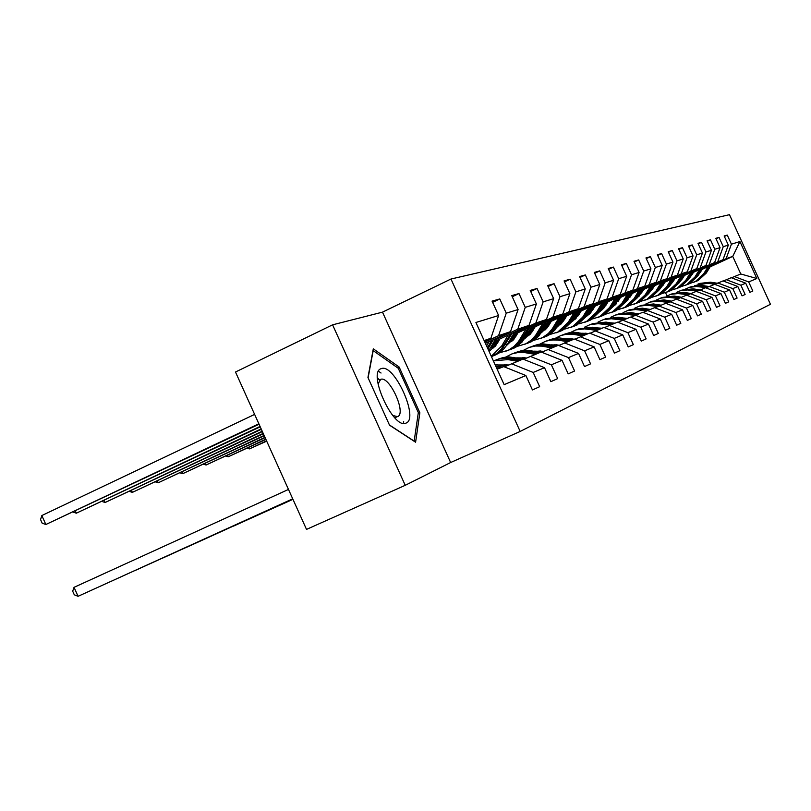 <?xml version="1.0" encoding="UTF-8"?>
<svg xmlns="http://www.w3.org/2000/svg" width="811" height="811" viewBox="0 0 811 811"><rect width="100%" height="100%" fill="white"/><g stroke="black" fill="none" stroke-linecap="round" stroke-linejoin="round"><path stroke-width="1.22" d="M379.386 379.953L377.409 377.693M240.38 382.843L305.443 527.018M332.591 324.826L235.494 372.016L306.517 529.401L405.226 485.313L450.642 462.523L520.165 431.442L450.967 279.025L382.498 312.144L332.591 324.826L405.226 485.313M520.165 431.442L770.45 304.287L729.474 214.682L450.967 279.025M497.143 369.198L503.743 366.623L525.873 375.523L532.422 389.939L539.66 386.695L533.182 372.452L544.516 367.687L550.872 381.667L557.664 378.615L551.379 364.808L562.033 360.337L568.197 373.881L574.593 371.012L568.501 357.621L578.537 353.403L584.528 366.562L590.55 363.855L584.63 350.839L594.108 346.865L599.927 359.648L605.614 357.093L599.856 344.452L608.808 340.691L614.474 353.12L619.857 350.697L614.251 338.4L622.736 334.842L628.241 346.936L633.34 344.645L627.886 332.672L635.925 329.296L641.298 341.076L646.134 338.907L640.822 327.249L648.445 324.045L653.676 335.521L658.279 333.453L653.098 322.089L660.347 319.047L665.456 330.239L669.825 328.273L664.767 317.182L671.67 314.293L676.658 325.211L680.824 323.336L675.887 312.519L682.457 309.761L687.322 320.416L691.296 318.642L686.471 308.068L692.746 305.433L697.511 315.854L701.292 314.151L696.588 303.821L702.579 301.307L707.222 311.485L710.852 309.863L706.239 299.766L711.967 297.363L716.518 307.318L719.986 305.767L715.474 295.893L720.959 293.592L725.409 303.334L728.724 301.844L724.314 292.183L729.565 289.973L733.914 299.512L737.098 298.083L732.779 288.625L737.817 286.506L742.075 295.843L745.127 294.474L740.899 285.219L745.725 283.181L749.911 292.335L752.841 291.017L748.685 281.944L756.835 278.518L739.926 241.556L732.749 256.408L726.129 258.648L710.811 265.734M525.873 375.523L504.158 384.647L475.925 322.474L498.613 315.52L492.064 301.114L499.779 298.955L492.632 302.351M739.926 241.556L731.421 244.172L727.274 235.099L724.152 235.981L728.329 245.115L723.27 246.666L719.043 237.41L715.789 238.322L720.056 247.649L714.785 249.261L710.477 239.813L707.08 240.766L711.429 250.295L705.945 251.978L701.535 242.327L697.987 243.32L702.438 253.052L696.71 254.806L692.199 244.942L688.498 245.986L693.04 255.931L687.059 257.766L682.457 247.679L678.584 248.764L683.227 258.932L676.962 260.858L672.258 250.538L668.213 251.674L672.958 262.085L666.409 264.092L661.583 253.539L657.346 254.725L662.212 265.379L655.339 267.488L650.402 256.681L645.962 257.928L650.939 268.836L643.721 271.046L638.673 259.966L633.999 261.284L639.098 272.455L631.526 274.777L626.345 263.433L621.439 264.802L626.67 276.267L618.692 278.71L613.39 267.062L608.22 268.512L613.582 280.282L605.188 282.857L599.735 270.894L594.291 272.425L599.795 284.509L590.945 287.216L585.349 274.939L579.601 276.551L585.258 288.959L575.901 291.828L570.153 279.197L564.081 280.91L569.89 293.673L559.995 296.704L554.075 283.708L547.648 285.523L553.629 298.651L543.137 301.864L537.054 288.493L530.232 290.409L536.385 303.943L525.254 307.349L518.989 293.562L511.741 295.599L518.087 309.549L506.246 313.178L499.779 298.955M544.516 367.687L523.014 359.091L504.361 366.866M484.836 342.1L498.572 335.673L510.524 331.628L485.414 343.367M511.295 363.673L533.182 372.452M506.246 313.178L498.572 335.673M518.087 309.549L510.524 331.628M562.033 360.337L541.13 352.015L523.592 359.324M495.207 339.718L517.773 329.175L529.015 325.373L494.041 341.705M530.11 356.313L551.379 364.808M525.254 307.349L517.773 329.175M536.385 303.943L529.015 325.373M578.537 353.403L558.191 345.344L541.667 352.227M493.331 342.911L499.17 340.184M513.88 333.311L535.828 323.062L546.421 319.473L512.775 335.186M492.236 344.766L498.076 342.039M547.81 349.399L568.501 357.621M543.137 301.864L535.828 323.062M553.629 298.651L546.421 319.473M594.108 346.865L574.279 339.049L558.698 345.547M494.183 344.675L497.407 343.165M512.106 336.312L517.347 333.868M531.479 327.269L552.849 317.304L562.844 313.918L530.424 329.033M511.062 338.065L516.303 335.622M564.486 342.881L584.63 350.839M559.995 296.704L552.849 317.304M569.89 293.673L562.844 313.918M608.808 340.691L589.496 333.108L574.766 339.241M511.711 338.532L515.674 336.687M529.796 330.097L534.5 327.908M548.094 321.572L568.917 311.86L578.375 308.667L547.101 323.234M513.241 339.008L514.579 338.39M528.813 331.75L533.516 329.56M580.24 336.727L599.856 344.452M575.901 291.828L568.917 311.86M585.258 288.959L578.375 308.667M622.736 334.842L603.901 327.472L589.952 333.28M528.296 332.723L532.918 330.564M546.502 324.238L550.71 322.281M563.807 316.178L584.113 306.72L593.064 303.689L562.875 317.75M529.735 333.169L531.894 332.165M545.57 325.799L549.777 323.842M595.132 330.908L614.251 338.4M590.945 287.216L584.113 306.72M599.795 284.509L593.064 303.689M635.925 329.296L617.546 322.139L604.327 327.644M545.002 326.752L549.209 324.795M562.297 318.703L566.068 316.949M578.699 311.069L598.508 301.844L606.993 298.975L577.807 312.559M545.377 327.644L548.256 326.296M561.415 320.183L565.176 318.429M609.233 325.393L627.886 332.672M605.188 282.857L598.508 301.844M613.582 280.282L606.993 298.975M648.445 324.045L630.502 317.081L617.962 322.302M546.279 327.867L547.547 327.279M560.877 321.075L564.638 319.331M577.26 313.462L580.625 311.89M592.821 306.223L612.163 297.231L620.212 294.505L591.969 307.633M560.219 322.393L563.746 320.75M576.418 314.861L579.774 313.299M622.615 320.163L640.822 327.249M618.692 278.71L612.163 297.231M626.67 276.267L620.212 294.505M660.347 319.047L642.819 312.265L630.897 317.233M561.07 322.606L563.087 321.673M575.911 315.712L579.267 314.151M591.452 308.484L594.443 307.095M606.233 301.621L625.119 292.842L632.783 290.247L605.422 302.959M575.111 317.04L578.425 315.499M590.651 309.822L593.642 308.433M635.317 315.195L653.098 322.089M631.526 274.777L625.119 292.842M639.098 272.455L632.783 290.247M671.67 314.293L654.538 307.683L643.194 312.407M575.131 317.618L577.706 316.422M590.165 310.633L593.155 309.244M604.935 303.77L607.581 302.533M618.996 297.242L637.456 288.665L644.745 286.202L618.225 298.509M589.404 311.89L592.365 310.522M604.165 305.037L606.821 303.811M647.401 310.471L664.767 317.182M643.721 271.046L637.456 288.665M650.939 268.836L644.745 286.202M682.457 309.761L665.709 303.314L654.893 307.815M588.938 312.661L590.834 311.779M603.698 305.808L606.354 304.581M617.749 299.289L620.101 298.195M631.14 293.075L649.195 284.691L656.14 282.34L630.411 294.281M589.8 313.127L590.702 312.711M602.978 307.014L605.604 305.788M617.019 300.496L619.361 299.401M658.897 305.98L675.887 312.519M655.339 267.488L649.195 284.691M662.212 265.379L656.14 282.34M692.746 305.433L676.364 299.158L666.044 303.446M602.532 307.744L603.343 307.369M616.573 301.226L618.915 300.141M629.954 295.022L632.022 294.058M642.728 289.101L660.377 280.91L667.007 278.66L642.018 290.247M602.482 308.585L604.063 307.856M615.884 302.371L618.215 301.297M629.265 296.167L631.323 295.214M669.866 301.692L686.471 308.068M666.409 264.092L660.377 280.91M672.958 262.085L667.007 278.66M702.579 301.307L686.532 295.174L676.688 299.279M628.839 296.867L630.897 295.914M641.592 290.956L643.397 290.115M653.778 285.3L671.062 277.291L677.388 275.152L653.108 286.405M614.799 304.155L616.107 303.547M628.17 297.961L630.218 297.008M640.923 292.051L642.728 291.22M680.328 297.607L696.588 303.821M676.962 260.858L671.062 277.291M683.227 258.932L677.388 275.152M711.967 297.363L696.264 291.372L686.846 295.295M615.356 304.378L616.066 304.054M640.518 292.72L642.322 291.889M652.703 287.074L654.264 286.354M664.341 281.681L681.26 273.834L687.322 271.786L663.702 282.725M639.879 293.764L641.673 292.933M652.064 288.118L653.625 287.398M690.323 293.694L706.239 299.766M687.059 257.766L681.26 273.834M693.04 255.931L687.322 271.786M720.959 293.592L705.57 287.743L696.558 291.484M626.873 300.252L627.988 299.735M651.669 288.757L653.23 288.037M663.307 283.374L664.655 282.745M674.448 278.214L696.811 268.573L673.829 279.217M651.061 289.76L652.622 289.04M662.699 284.377L664.037 283.749M699.893 289.963L715.474 295.893M696.71 254.806L691.023 270.539M702.438 253.052L696.811 268.573M714.836 284.316L705.844 287.844M662.323 284.985L663.662 284.367M673.454 279.825L674.59 279.298M684.119 274.888L705.915 265.491L683.531 275.852M661.735 285.938L663.074 285.32M672.866 280.788L674.002 280.261M709.037 286.384L724.314 292.183M694.571 285.604L707.81 283.201L714.471 284.255L729.565 289.973M705.945 251.978L700.359 267.377M711.429 250.295L705.915 265.491M737.817 286.506L723.027 280.92L714.755 284.357M672.512 281.376L673.647 280.849M683.166 276.439L684.119 276.004M693.385 271.715L714.633 262.541L692.817 272.638M671.944 282.289L673.089 281.762M682.598 277.362L683.551 276.916M717.806 282.958L732.779 288.625M714.785 249.261L709.311 264.345M720.056 247.649L714.633 262.541M745.725 283.181L731.228 277.707L723.28 281.011M682.254 277.92L683.207 277.484M692.472 273.195L693.253 272.831M702.275 268.664L722.996 259.713L701.728 269.546M682.264 278.984L681.716 278.802L682.669 278.355L679.821 281.893M691.935 274.077L692.716 273.712M726.22 279.663L740.899 285.219M723.27 246.666L717.887 261.436M728.329 245.115L722.996 259.713M756.835 278.518L740.778 273.976L731.471 277.808M691.601 274.615L692.381 274.26M701.393 270.083L702.022 269.799M690.901 275.75L691.682 275.395M700.694 271.229L701.322 270.935M710.101 266.88L732.749 256.408L740.778 273.976M734.29 276.51L748.685 281.944M731.421 244.172L726.129 258.648M667.017 295.914L665.527 292.639M484.461 341.279L490.868 338.278L484.137 340.559M498.613 315.52L490.868 338.278M727.274 235.099L724.365 236.457M719.043 237.41L716.022 238.819M710.477 239.813L707.314 241.293M701.535 242.327L698.241 243.868M627.633 299.573L627.025 299.857M692.199 244.942L688.762 246.554M616.269 303.628L614.819 304.297M682.457 247.679L678.858 249.362M603.83 308.129L602.745 308.626M672.258 250.538L668.497 252.302M661.583 253.539L657.65 255.384M650.402 256.681L646.276 258.618M638.673 259.966L634.334 262.004M561.03 322.261L560.462 322.454M626.345 263.433L621.794 265.572M546.492 327.117L545.742 327.735M546.594 327.34L545.58 327.695M613.39 267.062L608.595 269.323M531.296 332.449L530.141 333.28M531.408 332.682L529.907 333.22M599.735 270.894L594.686 273.277M514.225 338.876L513.677 339.13M514.356 338.694L513.353 339.039M585.349 274.939L580.017 277.453M570.153 279.197L564.517 281.863M554.075 283.708L548.114 286.536M537.054 288.493L530.729 291.494M518.989 293.562L512.268 296.755M450.642 462.523L382.498 312.144M389.533 425.197L415.597 442.218L419.865 412.769L399.144 367.028L373.303 348.821L367.941 377.49L389.533 425.197M403.361 423.352L403.675 421.335M381.048 373.03L378.534 371.306M397.562 367.778L399.144 367.028M418.192 413.539L419.865 412.769M717.198 283.232L710.507 282.177L699.7 283.414M716.306 283.647L709.483 282.563L698.839 283.728M697.987 284.063L708.834 282.816L715.738 283.901M702.356 269.262L698.413 274.929M681.858 279.562L681.341 279.42M708.165 266.566L703.593 273.976L695.422 281.508L690.181 283.313M711.146 265.197L706.32 273.013L698.2 280.484L695.524 281.61M709.301 266.049L704.637 273.611L696.487 281.113L693.79 282.238M694.125 282.106L697.146 280.87L705.286 273.378L710.02 265.714M406.007 423.099C419.469 418.881 394.176 363.044 381.332 368.63C366.967 371.671 393.406 430.073 406.007 423.099M392.737 415.475L397.512 416.631C406.838 413.863 389.594 375.605 380.714 379.345L378.038 383.948M377.409 377.855L379.305 380.004M368.103 377.855L373.182 350.636L398.242 368.255L418.324 412.596L414.157 441.123L389.432 424.964M708.763 286.506L701.971 285.431L690.952 286.699M706.3 287.641L694.48 286.293L689.887 287.135L685.619 288.98M707.831 286.942L700.917 285.837L690.06 287.023M689.168 287.368L700.238 286.101L707.233 287.206M699.974 289.922L693.091 288.828L681.848 290.115M697.399 291.098L685.386 289.73L680.703 290.581L676.283 292.497M698.991 290.368L691.986 289.253L680.916 290.46M679.983 290.814L691.276 289.517L698.372 290.652M693.598 272.273L689.299 278.355M672.461 282.704L671.812 282.512M699.528 269.536L694.865 277.088L686.552 284.762L681.128 286.618M702.62 268.096L697.703 276.085L689.431 283.708L686.694 284.854M700.704 268.988L695.95 276.703L687.647 284.357L684.9 285.513M685.244 285.371L688.336 284.103L696.629 276.46L701.454 268.644M684.484 275.416L682.669 278.355M662.648 285.969L662.08 285.786M690.516 272.618L685.771 280.332L677.297 288.158L671.69 290.064M693.75 271.127L688.732 279.278L680.307 287.053L677.499 288.229M691.753 272.05L686.907 279.937L678.442 287.743L675.624 288.919M675.989 288.767L679.162 287.479L687.616 279.683L692.523 271.685M690.85 293.491L683.825 292.365L672.349 293.683M688.113 294.717L675.908 293.308L671.123 294.18L666.551 296.177M689.776 293.947L682.669 292.812L671.376 294.038M670.413 294.413L681.939 293.095L689.137 294.241M681.321 297.211L674.164 296.066L662.435 297.404M678.422 298.478L666.003 297.049L661.127 297.931L656.383 300.019M680.155 297.688L672.958 296.522L661.421 297.779M660.418 298.164L672.187 296.816L679.486 297.992M671.376 301.104L664.067 299.918L652.085 301.297M668.284 302.422L655.663 300.952L650.686 301.854L645.759 304.034M670.129 301.591L662.8 300.405L651.03 301.682M649.976 302.087L662.009 300.709L669.399 301.905M674.975 278.69L669.937 285.573M681.128 275.841L676.293 283.718L667.656 291.707L661.857 293.663M684.494 274.28L679.375 282.613L670.788 290.551L667.919 291.757M682.416 275.243L677.469 283.292L668.852 291.261L665.963 292.467M666.338 292.315L669.602 290.987L678.209 283.029L683.217 274.868M665.04 282.106L659.627 289.395M671.326 279.197L666.399 287.246L657.579 295.397L651.588 297.414M639.24 296.025L638.662 295.772M674.843 277.565L669.612 286.101L660.853 294.2L657.914 295.427M672.664 278.579L667.625 286.81L658.836 294.94L655.876 296.177M656.261 296.015L659.617 294.657L668.396 286.536L673.505 278.183M654.67 285.675L648.851 293.379M661.077 282.704L656.048 290.936L647.066 299.269L640.852 301.327M628.079 299.776L627.288 299.411M664.756 281.001L659.414 289.73L650.483 298.012L647.472 299.269M638.845 296.41L638.308 296.36M662.486 282.056L657.336 290.48L648.374 298.783L645.343 300.05M645.749 299.877L649.195 298.478L658.147 290.186L663.368 281.65M660.975 305.169L653.514 303.953L641.258 305.352M657.691 306.538L644.846 305.037L639.767 305.96L634.648 308.231M650.179 309.386L648.07 309.092M659.678 305.676L652.186 304.46L640.163 305.767M639.058 306.183L651.355 304.774L658.856 306M643.822 289.415L637.588 297.536L628.302 306.152L625.119 307.481M650.361 286.384L645.242 294.788L636.067 303.304L629.62 305.433M616.401 303.679L615.387 303.192M654.213 284.6L648.759 293.531L639.646 301.986L636.554 303.284M627.542 300.334L626.791 300.242M651.831 285.705L646.58 294.312L637.436 302.807L634.324 304.105M634.749 303.922L638.287 302.483L647.421 294.008L652.754 285.269M626.964 300.881L626.416 300.851M650.087 309.427L642.464 308.18L629.934 309.609M646.59 310.846L633.523 309.315L628.332 310.248L623.01 312.63M638.977 313.766L635.743 313.401M648.729 309.954L641.085 308.707L628.778 310.035M627.623 310.481L640.203 309.042L647.867 310.289M632.468 293.329L625.798 301.874M639.149 290.226L633.918 298.833L624.551 307.531L617.86 309.721M604.144 307.754L602.908 307.126M643.174 288.361L637.598 297.515L636.209 298.012L641.653 289.061M615.711 304.429L614.728 304.287M640.68 289.517L635.317 298.326L625.98 307.004L622.787 308.342M614.089 305.341L614.708 305.372M623.233 308.15L626.883 306.68L636.209 298.012M615.103 305.017L614.322 304.946M638.683 313.877L630.887 312.6L618.073 314.06M634.952 315.367L621.652 313.786L616.35 314.749L610.815 317.243M627.227 318.358L623.142 317.963M637.253 314.435L629.437 313.147L616.857 314.506M615.65 314.972L628.525 313.502L636.351 314.79M620.567 297.424L613.43 306.416M601.6 310.299L601.002 310.278M627.39 294.251L622.047 303.061L612.487 311.961L605.533 314.222M591.28 312.012L590.276 311.485M631.617 292.295L625.91 301.682L616.421 310.522L613.146 311.88M603.293 308.707L602.066 308.515M629.001 293.511L623.527 302.533L613.988 311.414L610.703 312.782M601.377 309.66L602.259 309.721M611.17 312.58L614.931 311.069L624.45 302.199L630.015 293.035M602.664 309.346L601.64 309.234M626.721 318.561L618.752 317.233L605.624 318.733M622.757 320.102L609.203 318.49L603.789 319.463L598.021 322.089M614.91 323.173L610.044 322.778M625.22 319.139L617.232 317.821L604.357 319.199M603.08 319.686L616.269 318.186L624.267 319.514M608.078 301.722L605.999 305.169L600.444 311.181M588.492 314.891L587.62 314.85M615.052 298.478L609.598 307.501L599.826 316.614L592.588 318.936M577.756 316.442L577.128 316.108M619.482 296.42L613.653 306.051L603.952 315.094L600.596 316.493M590.266 313.198L588.786 312.924M616.745 297.698L611.149 306.943L601.407 316.037L598.021 317.436M588.036 314.171L589.181 314.283M598.518 317.233L602.391 315.672L612.123 306.599L617.81 297.201M589.607 313.877L588.31 313.705M586.627 333.28L586.11 333.909M614.16 323.467L605.999 322.109L592.567 323.64M609.994 325.089L596.126 323.427L590.58 324.42L584.569 327.178M601.965 328.232L596.359 327.857M612.579 324.086L604.408 322.717L591.229 324.136M585.136 333.737L585.643 333.179M275.71 507.098L292.659 499.454L275.659 507.118M589.891 324.643L603.394 323.102L611.585 324.471M585.025 333.139L584.538 333.645M594.96 306.244L592.831 309.772L586.799 316.178M574.715 319.716L573.549 319.646M602.097 302.929L596.521 312.164L586.535 321.501L578.993 323.893M606.75 300.759L600.779 310.643L590.864 319.909L587.407 321.338M576.56 317.892L574.817 317.537M603.871 302.097L598.143 311.586L588.188 320.892L584.711 322.332M573.995 318.895L575.435 319.058M585.228 322.119L589.232 320.507L599.167 311.221L604.996 301.58M575.881 318.622L574.3 318.388M266.292 441.012L249.453 448.899L266.403 441.275M248.805 447.469L249.453 448.899L247.152 448.25M572.576 338.917L571.948 339.718M600.951 328.627L592.608 327.228L578.831 328.8M596.572 330.341L582.369 328.617L575.607 329.996L570.417 332.54M588.36 333.554L582.014 333.22M569.859 338.704L569.281 339.262M599.288 329.276L590.925 327.867L577.422 329.317M570.883 339.535L571.532 338.795M255.161 516.364L292.639 499.404L255.12 516.384M576.013 329.854L589.861 328.283L598.244 329.682M570.873 338.745L570.245 339.424M581.163 310.988L578.993 314.607L572.444 321.43M560.219 324.785L558.728 324.664M588.462 307.592L582.764 317.071L572.556 326.63L564.689 329.104M593.368 305.311L587.245 315.469L577.108 324.958L573.549 326.438M562.145 322.829L560.107 322.362M590.337 306.72L584.478 316.462L574.289 325.992L570.711 327.472M559.215 323.842L560.969 324.086M571.248 327.249L575.384 325.586L585.552 316.077L591.513 306.173M561.435 323.619L559.549 323.295M265.511 439.298L228.296 456.755L265.643 439.582M227.617 455.255L228.296 456.755L225.894 456.066M557.775 344.868L557.106 345.77M587.042 334.061L574.381 332.257L569.261 332.733L564.365 334.223M582.43 335.866L572.637 334.233L566.707 334.193L560.959 335.49L555.515 338.187M574.016 339.15L566.95 338.866M554.896 344.604L554.146 345.364M585.299 334.74L576.733 333.301L562.885 334.771M555.88 345.668L556.67 344.726M233.609 526.086L292.589 499.292M233.558 526.106L292.619 499.353M561.405 335.338L566.321 333.838L571.461 333.362L584.194 335.176M555.971 344.665L555.19 345.547M566.636 315.996L564.405 319.706L557.319 326.955M544.941 330.118L543.106 329.935M574.107 312.519L568.278 322.231L557.826 332.034L549.615 334.588M579.267 310.116L573.002 320.548L562.631 330.27L558.961 331.79M546.959 328.009L544.607 327.411M576.084 311.596L570.082 321.592L559.661 331.364L555.971 332.895M543.644 329.033L545.722 329.367M556.539 332.652L560.817 330.939L571.218 321.186L577.32 311.019M546.208 328.86L543.999 328.425M264.7 437.484L206.085 465.007L264.832 437.788M205.376 463.416L206.085 465.007L203.591 464.257M542.174 351.173L541.464 352.146M572.384 339.789L559.397 337.923L554.146 338.42L549.128 339.951M567.518 341.695L557.481 340.012L551.399 339.961L545.519 341.289L539.791 344.148M559.519 345.172L551.074 344.837M539.112 350.839L538.169 351.822M570.549 340.508L561.759 339.018L547.567 340.529M540.065 352.156L540.988 350.991M545.996 341.127L551.044 339.586L556.326 339.089L569.373 340.965M540.258 350.91L539.315 352.025M551.318 321.268L549.037 325.089L541.363 332.774M528.813 335.744L526.603 335.47M558.972 317.699L552.433 328.597L548.337 333.493L542.306 337.741L533.709 340.377M564.415 315.165L554.836 330.158L549.199 334.852L543.583 337.447M530.921 333.463L528.245 332.703M561.05 316.736L551.733 331.283L546.959 335.43L540.43 338.603M527.191 334.477L529.634 334.923M541.028 338.349L547.283 335.551L552.21 331.618L555.535 327.482L562.358 316.128M530.141 334.375L527.586 333.818M263.828 435.568L182.759 473.665L263.97 435.882M182.009 471.992L182.759 473.665L180.154 472.864M525.69 357.844L525.163 358.594M556.914 345.841L543.583 343.915L538.19 344.411L533.04 345.993M551.764 347.848L541.474 346.115L535.24 346.044L529.208 347.412L523.176 350.453M543.471 351.396L534.327 351.163M522.426 357.438L521.301 358.675M554.967 346.601L541.718 344.665L536.436 345.121L531.387 346.601M523.369 359.03L524.433 357.631M187.138 547.04L292.568 499.231L187.088 547.07M529.735 347.23L534.915 345.648L540.339 345.141L553.731 347.088M523.653 357.539L522.548 358.888M535.128 326.843L532.797 330.766L524.504 338.917M511.761 341.664L509.156 341.289M542.975 323.183L535.665 335.278L531.276 340.133L525.913 343.763L516.911 346.479M548.733 320.497L538.909 335.926L534.033 340.164L527.353 343.408M513.971 339.201L510.95 338.248M545.174 322.16L535.635 337.112L530.739 341.37L524.018 344.634M509.805 340.194L512.633 340.782M524.656 344.361L531.114 341.482L536.162 337.447L539.568 333.199L546.553 321.511M513.16 340.194L510.231 339.464M262.906 433.53L158.226 482.778L263.058 433.865M157.425 481.004L158.226 482.778L155.489 481.916M540.552 352.238L526.866 350.24L521.321 350.747L516.029 352.38M535.108 354.366L524.535 352.562L518.148 352.491L511.964 353.89L505.598 357.124M526.501 357.986L516.637 357.854M504.787 364.433L503.459 365.943M538.494 353.038L524.889 351.031L519.476 351.498L514.286 353.018M505.821 366.197L506.916 364.676M162.048 558.363L292.538 499.17L161.987 558.384M512.532 353.687L517.854 352.055L523.43 351.538L537.186 353.545M506.084 364.565L504.827 366.187M518.016 332.733L515.624 336.768L506.652 345.405M493.717 347.929L490.675 347.402M526.055 328.982L518.574 341.421L514.083 346.398L508.578 350.129L499.13 352.937M532.148 326.134L522.071 342.029L516.151 346.966L510.2 349.713M496.028 345.243L493.22 344.31M528.387 327.897L518.614 343.276L513.596 347.645L506.672 351.011M491.385 346.206L494.629 346.966M507.341 350.717L514.022 347.747L519.192 343.6L522.679 339.241L529.847 327.208M495.176 346.327L491.861 345.405M261.933 431.351L132.375 492.378L262.095 431.716M131.534 490.493L132.375 492.378L129.517 491.446M523.987 359.141L509.166 356.931L503.459 357.458L498.025 359.141M517.448 361.26L507.909 359.597L493.362 360.865M508.507 364.96L497.893 364.97M521.047 359.861L507.068 357.783L501.502 358.249L496.17 359.82M135.579 570.295L292.507 499.1L135.518 570.326M494.315 360.53L499.789 358.847L505.527 358.31L519.658 360.398M499.88 338.978L497.427 343.134L489.114 351.508M508.132 335.125L501.725 345.973L491.284 356.293M514.59 332.104L507.027 344.837L503.469 349.308L498.177 353.555L492.034 356.394M510.606 333.97L501.33 348.943L496.352 353.647L491.405 356.566M491.436 356.627L496.869 353.768L501.999 349.288L512.157 333.25M260.889 429.039L105.116 502.506L261.061 429.424M104.213 500.499L105.116 502.506L102.125 501.492M505.557 366.319L494.984 364.453M498.714 368.589L496.707 368.235M107.62 582.906L292.477 499.029L107.559 582.937M502.526 367.099L495.633 365.883M496.048 366.785L501.056 367.667M489.114 341.644L486.58 345.942M495.967 338.43L488.739 350.697M491.73 340.417L487.411 347.757M487.928 348.902L493.382 339.647M259.763 426.566L76.325 513.201L259.956 426.971M75.362 511.062L76.325 513.201L73.183 512.096M288.199 489.56L74.034 587.336L78.069 596.318L292.436 498.947M74.034 587.336L72.686 591.209L74.288 594.798L78.069 596.318L292.447 498.968M254.34 414.543L41.837 515.543L45.852 524.514L258.77 424.356M258.577 423.91L45.852 524.514L42.152 523.156L40.55 519.577L41.837 515.543M709.483 282.563L710.507 282.177M707.81 283.201L708.834 282.816M704.637 273.611L703.593 273.976M706.32 273.013L705.286 273.378M700.917 285.837L701.971 285.431M699.163 286.506L700.238 286.101M691.986 289.253L693.091 288.828M690.161 289.943L691.276 289.517M695.95 276.703L694.865 277.088M697.703 276.085L696.629 276.46M686.907 279.937L685.771 280.332M688.732 279.278L687.616 279.683M682.669 292.812L683.825 292.365M680.774 293.531L681.939 293.095M672.958 296.522L674.164 296.066M670.971 297.282L672.187 296.816M662.8 300.405L664.067 299.918M660.732 301.195L662.009 300.709M677.469 283.292L676.293 283.718M679.375 282.613L678.209 283.029M667.625 286.81L666.399 287.246M669.612 286.101L668.396 286.536M657.336 290.48L656.048 290.936M659.414 289.73L658.147 290.186M652.186 304.46L653.514 303.953M650.027 305.291L651.355 304.774M646.58 294.312L645.242 294.788M648.759 293.531L647.421 294.008M641.085 308.707L642.464 308.18M638.815 309.569L640.203 309.042M635.317 298.326L633.918 298.833M629.437 313.147L630.887 312.6M627.065 314.06L628.525 313.502M623.527 302.533L622.047 303.061M625.91 301.682L624.45 302.199M617.232 317.821L618.752 317.233M614.728 318.774L616.269 318.186M611.149 306.943L609.598 307.501M613.653 306.051L612.123 306.599M604.408 322.717L605.999 322.109M601.782 323.721L603.394 323.102M598.143 311.586L596.521 312.164M600.779 310.643L599.167 311.221M590.925 327.867L592.608 327.228M588.157 328.931L589.861 328.283M584.478 316.462L582.764 317.071M587.245 315.469L585.552 316.077M576.733 333.301L578.496 332.622M573.813 334.406L575.607 333.726M570.082 321.592L568.278 322.231M573.002 320.548L571.218 321.186M561.759 339.018L563.625 338.299M558.688 340.184L560.573 339.464M554.906 327.005L553.001 327.685M557.988 325.9L556.103 326.58M545.955 345.05L547.932 344.3M542.711 346.297L544.708 345.537M538.879 332.723L536.862 333.433M542.133 331.557L540.146 332.267M529.248 351.437L531.337 350.646M525.812 352.755L527.92 351.944M521.929 338.765L519.8 339.525M525.376 337.538L523.267 338.288M511.548 358.198L513.769 357.357M507.909 359.597L510.149 358.736M503.986 345.162L501.725 345.973M507.635 343.864L505.395 344.655M695.422 281.508L696.487 281.113M697.146 280.87L698.2 280.484M380.014 379.67L380.714 379.345M394.825 417.817L397.126 416.753M686.552 284.762L687.647 284.357M688.336 284.103L689.431 283.708M677.297 288.158L678.442 287.743M679.162 287.479L680.307 287.053M667.656 291.707L668.852 291.261M669.602 290.987L670.788 290.551M657.579 295.397L658.836 294.94M659.617 294.657L660.853 294.2M647.066 299.269L648.374 298.783M649.195 298.478L650.483 298.012M636.067 303.304L637.436 302.807M638.287 302.483L639.646 301.986M624.551 307.531L625.98 307.004M626.883 306.68L628.302 306.152M612.487 311.961L613.988 311.414M614.931 311.069L616.421 310.522M599.826 316.614L601.407 316.037M602.391 315.672L603.952 315.094M586.535 321.501L588.188 320.892M589.232 320.507L590.864 319.909M572.556 326.63L574.289 325.992M575.384 325.586L577.108 324.958M557.826 332.034L559.661 331.364M560.817 330.939L562.631 330.27M542.306 337.741L544.242 337.031M545.458 336.585L547.374 335.876M525.913 343.763L527.961 343.012M529.238 342.536L531.266 341.796M508.578 350.129L510.737 349.328M512.096 348.831L514.245 348.051M491.354 356.455L492.51 356.029M493.95 355.502L496.21 354.671"/></g></svg>
